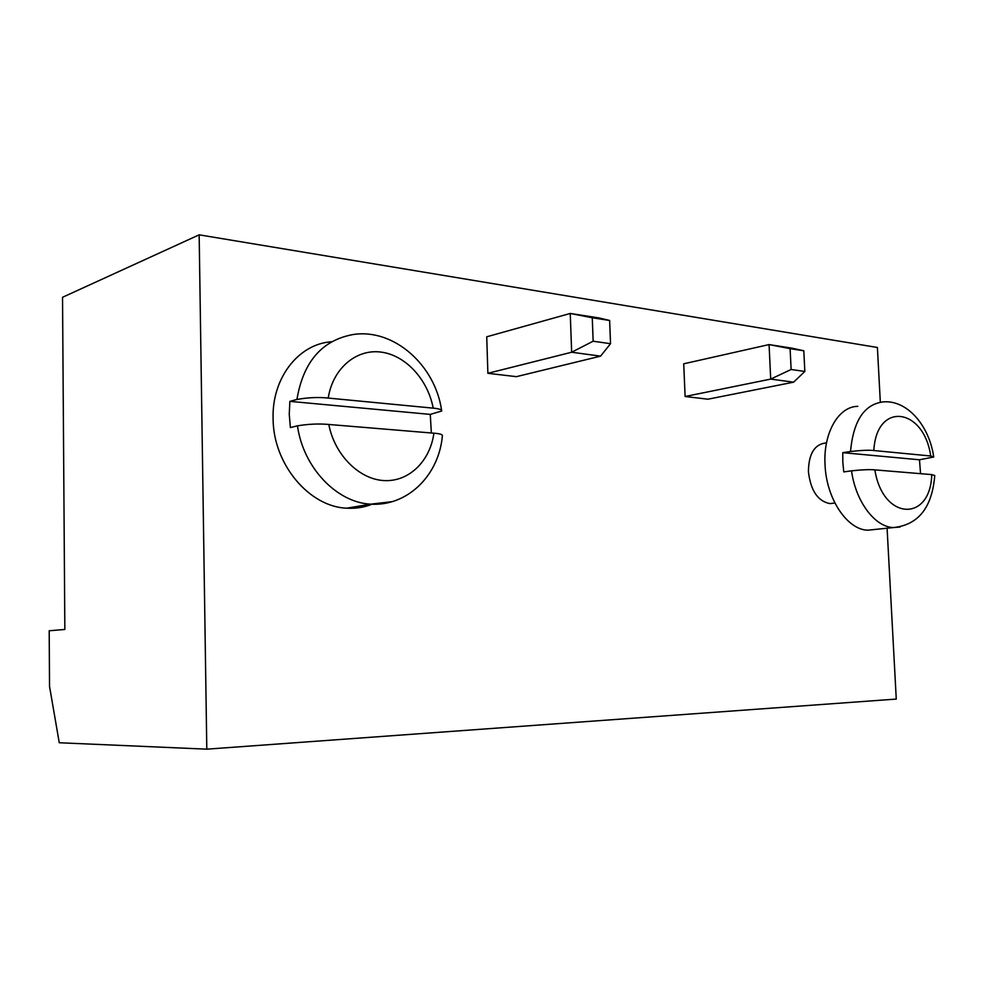 <?xml version="1.0" encoding="UTF-8"?>
<svg xmlns="http://www.w3.org/2000/svg" width="984" height="984" viewBox="0 0 984 984"><rect width="100%" height="100%" fill="white"/><g stroke="black" fill="none" stroke-linecap="round" stroke-linejoin="round"><path stroke-width="1.48" d="M62.533 297.291L199.162 234.832L206.8 749.168L59.261 742.748L49.532 686.377L49.2 630.769L64.846 629.465L62.533 297.291M880.323 402.136L877.396 347.487L199.162 234.832M887.088 528.211L896.264 699.071L206.8 749.168M685.11 396.503L707.951 399.197L793.584 382.186L770.706 379.098L685.11 396.503L683.72 363.809L769.07 344.584L770.706 379.098L791.124 369.492L790.103 348.643L769.07 344.584L791.923 348.164L803.817 350.784L790.103 348.643M826.523 442.812L825.232 443.021C814.223 444.682 808.627 454.251 808.43 471.742C810.681 490.696 817.876 501.323 830.029 503.611L833.694 503.156M609.637 320.476L610.535 343.699L593.143 341.214L592.27 317.758L609.637 320.476L599.145 317.967L570.253 313.453L486.736 336.799L487.879 373.305L516.379 376.663L600.584 356.134L571.655 352.235L487.879 373.305M592.27 317.758L570.253 313.453L571.655 352.235L593.143 341.214M803.817 350.784L804.838 371.46L793.584 382.186M804.838 371.46L791.124 369.492M875.379 529.417L867.814 530.192C847.187 529.872 826.289 498.667 825.047 464.817C823.091 432.985 838.614 406.306 857.839 406.355M610.535 343.699L600.584 356.134M372.075 504.214C364.043 507.4 355.581 508.728 346.7 508.174C309.357 506.908 273.109 464.227 273.097 418.581C271.855 378.914 297.476 345.359 329.283 341.965L331.645 341.706M900.114 527.006L893.386 527.572C874.911 527.055 855.723 501.656 851.517 470.832L843.768 471.902L842.821 462.246L842.784 452.665L850.508 451.508C860.963 450.303 868.737 449.971 873.829 450.524C876.486 400.882 923.988 407.745 930.704 455.998L873.829 450.524M930.704 455.998L933.718 457.007L919.486 459.786L920.557 473.673M392.247 501.631L370.747 504.165C336.971 502.676 303.195 467.707 297.476 425.826L290.391 427.573L289.259 414.387L289.862 401.361L296.934 399.455C307.98 397.499 318.41 397.032 328.226 398.065C332.74 368.557 356.134 348.853 380.82 352.063C405.543 355.076 427.794 379.443 433.206 408.151L328.226 398.065M433.206 408.151C438.987 408.655 441.816 409.602 441.705 411.004L430.279 414.399L431.336 432.985M919.486 459.786L842.784 452.665M874.862 469.872L931.75 474.608C930.483 522.406 882.832 520.757 874.862 469.872C869.758 469.393 861.972 469.712 851.517 470.832M867.814 530.192L893.386 527.572C918.33 524.976 932.131 507.621 934.751 475.506L931.75 474.608M430.279 414.399L289.862 401.361M328.804 424.461L433.907 433.194C430.094 461.164 408.938 482 384.055 480.573C359.209 479.368 334.634 454.977 328.804 424.461C318.988 423.563 308.533 424.018 297.476 425.826M346.7 508.174L370.747 504.165C407.794 506.465 439.036 475.001 442.382 435.764C442.591 434.498 439.762 433.637 433.907 433.194M850.508 451.508C853.349 420.869 864.223 404.338 883.14 401.89C907.309 399.738 929.228 425.777 933.668 456.687M296.934 399.455C303.232 361.94 321.891 340.316 352.912 334.572C393.735 327.979 435.162 365.224 441.57 410.143M830.029 503.611L834.887 503.021"/></g></svg>
